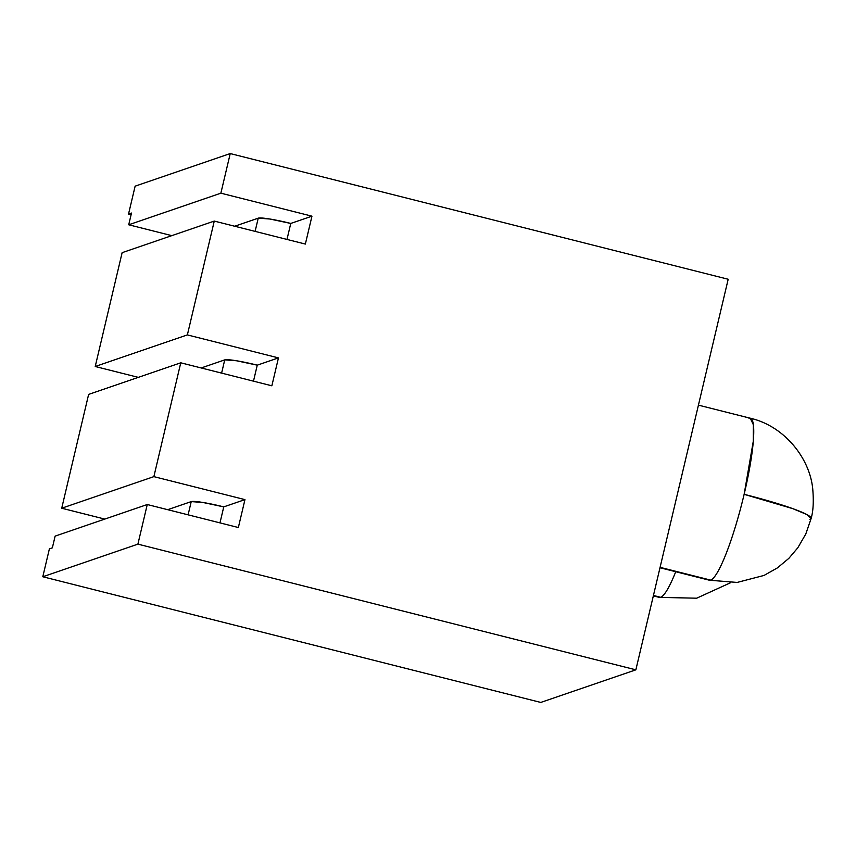<?xml version="1.0" encoding="UTF-8"?>
<svg xmlns="http://www.w3.org/2000/svg" width="856" height="856" viewBox="0 0 856 856"><rect width="100%" height="100%" fill="white"/><g stroke="black" fill="none" stroke-linecap="round" stroke-linejoin="round"><path stroke-width="1.28" d="M660.083 567.346L710.715 580.122A83.535 12.722 104.2 0 0 744.132 494.319L792.784 508.646L806.737 514.488L811.135 518.436L809.894 519.421A83.535 8.153 -166.7 0 0 744.132 494.319A83.535 12.722 -75.8 0 0 750.284 418.231L753.355 424.769L753.28 441.279L744.132 494.319A83.535 12.722 104.2 0 1 710.715 580.122L660.083 567.346L710.715 580.122A83.535 12.722 104.2 0 1 709.399 580.218L737.144 582.433L764.034 575.435L777.441 567.87L788.868 558.337L797.803 547.797L805.806 533.973L811.135 518.436A83.535 8.153 -166.7 0 0 744.132 494.319A83.535 12.722 104.2 0 1 710.715 580.122A83.535 12.722 104.2 0 1 709.399 580.218L659.997 567.742M675.737 571.722A83.535 12.722 104.2 0 1 660.661 597.295L653.438 595.466L660.661 597.295A83.535 12.722 104.2 0 0 675.737 571.722A83.535 12.722 104.2 0 1 660.661 597.295A83.535 12.722 104.2 0 1 659.334 597.381L696.688 598.194L730.51 582.754M230.232 153.566L220.869 193.178L128.721 224.775L171.789 235.646L128.721 224.775L131.492 213.058L128.528 214.075L135.13 186.169L230.232 153.566L728.188 279.249L635.858 669.831L137.902 544.138L42.8 576.751L49.391 548.846L52.355 547.84L55.126 536.124L147.264 504.526L238.353 527.521L244.955 499.615L153.866 476.632L61.718 508.218L88.628 394.402L180.766 362.805L271.855 385.799L278.457 357.894L187.368 334.91L278.457 357.894L271.855 385.799L180.766 362.805L153.866 476.632L61.718 508.218L104.785 519.089L61.718 508.218L88.628 394.402L180.766 362.805L153.866 476.632L244.955 499.615L238.353 527.521L147.264 504.526L137.902 544.138L42.8 576.751L49.391 548.846L52.355 547.84L55.126 536.124L147.264 504.526L137.902 544.138L635.858 669.831L728.188 279.249L230.232 153.566L220.869 193.178L311.959 216.172L305.357 244.067L214.268 221.083L187.368 334.91L95.219 366.496L122.13 252.67L214.268 221.083L187.368 334.91L95.219 366.496L138.287 377.368L95.219 366.496L122.13 252.67L214.268 221.083L305.357 244.067L311.959 216.172L305.357 244.067L214.268 221.083L187.368 334.91L278.457 357.894L271.855 385.799L180.766 362.805L153.866 476.632L244.955 499.615L238.353 527.521L147.264 504.526L137.902 544.138L635.858 669.831L728.188 279.249L230.232 153.566L135.13 186.169L128.528 214.075L135.13 186.169L230.232 153.566L220.869 193.178L311.959 216.172L290.762 223.437L286.985 239.434M635.858 669.831L540.757 702.434L42.8 576.751L540.757 702.434L635.858 669.831L540.757 702.434L42.8 576.751L49.391 548.846L52.355 547.84L55.126 536.124L147.264 504.526M201.181 367.962L224.732 359.884L221.608 373.109L224.732 359.884L201.181 367.962L224.732 359.884L236.299 360.729L257.26 365.159L278.457 357.894L257.26 365.159L253.483 381.155M167.68 509.684L191.23 501.605L188.106 514.831L191.23 501.605L167.68 509.684L191.23 501.605L202.797 502.451L223.758 506.88L244.955 499.615L223.758 506.88L219.981 522.877M234.694 226.23L258.234 218.162L255.109 231.388L258.234 218.162L234.694 226.23L258.234 218.162L269.8 219.008L290.762 223.437L311.959 216.172L220.869 193.178L128.721 224.775L131.492 213.058L128.528 214.075L131.096 214.717M653.438 595.466L660.661 597.295A83.535 12.722 104.2 0 1 659.334 597.381L653.342 595.862M744.132 494.319A83.535 12.722 -75.8 0 0 748.968 418.317L750.284 418.231C783.454 425.689 809.573 457.211 812.718 488.723C813.799 501.167 813.275 511.075 811.135 518.436M188.106 514.831L191.23 501.605A28.804 2.814 13.3 0 1 223.758 506.88L244.955 499.615M221.608 373.109L224.732 359.884A28.804 2.814 13.3 0 1 257.26 365.159L278.457 357.894M255.109 231.388L258.234 218.162A28.804 2.814 13.3 0 1 290.762 223.437L311.959 216.172M710.715 580.122A83.535 12.722 104.2 0 1 708.287 579.512M660.661 597.295A83.535 12.722 104.2 0 1 658.221 596.675M171.789 235.646L128.721 224.775L131.492 213.058L128.528 214.075M104.785 519.089L61.718 508.218L88.628 394.402L180.766 362.805M138.287 377.368L95.219 366.496L122.13 252.67L214.268 221.083M220.869 193.178L128.721 224.775M187.368 334.91L95.219 366.496M153.866 476.632L61.718 508.218M137.902 544.138L42.8 576.751M191.23 501.605A28.804 2.814 13.3 0 1 223.758 506.88M224.732 359.884A28.804 2.814 13.3 0 1 257.26 365.159M258.234 218.162A28.804 2.814 13.3 0 1 290.762 223.437M698.432 405.134L750.284 418.231"/></g></svg>
